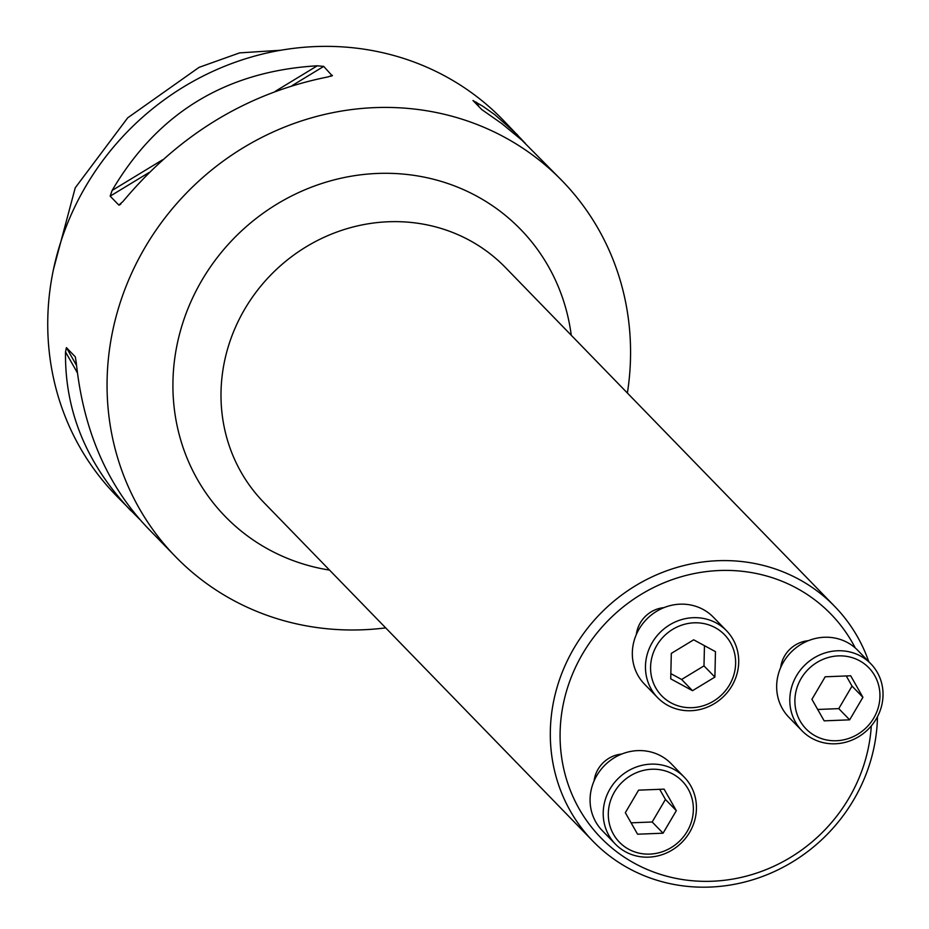 <?xml version="1.0" encoding="UTF-8"?>
<svg xmlns="http://www.w3.org/2000/svg" width="929" height="929" viewBox="0 0 929 929"><rect width="100%" height="100%" fill="white"/><g stroke="black" fill="none" stroke-linecap="round" stroke-linejoin="round"><path stroke-width="1.39" d="M663.991 607.636A29.531 27.731 135.8 0 0 637.294 629.827A29.531 27.731 135.8 0 0 636.342 634.495M855.261 647.954A160.427 150.661 135.8 0 0 702.045 572.183A160.427 150.661 135.8 0 0 566.353 691.629A160.427 150.661 135.8 0 0 688.888 880.402A160.427 150.661 135.8 0 0 871.297 725.921M621.733 754.058A29.531 27.731 135.8 0 0 595.036 776.261A29.531 27.731 135.8 0 0 594.084 780.929M808.323 640.696A29.531 27.731 135.8 0 0 781.626 662.9A29.531 27.731 135.8 0 0 780.674 667.568M280.883 50.236L239.612 52.883L199.073 67.352L127.703 117.82L75.237 187.809L53.487 269.317M627.389 393.037A269.607 253.187 135.8 0 0 562.173 180.83A269.607 253.187 135.8 0 0 309.798 118.343A269.607 253.187 135.8 0 0 117.6 311.145A269.607 253.187 135.8 0 0 175.442 556.576A269.607 253.187 135.8 0 0 385.686 627.876M139.745 519.416L116.125 495.529A269.607 253.187 -44.2 0 1 58.283 250.098A269.607 253.187 -44.2 0 1 250.482 57.284A269.607 253.187 -44.2 0 1 502.856 119.783L525.233 143.229M330.782 76.329L332.408 75.342L328.076 76.898C247.369 92.993 178.983 134.542 122.918 201.547L118.842 205.088L110.156 196.147L112.13 190.445C157.802 112.746 226.188 71.196 317.288 65.796L323.722 66.4L332.21 75.806M119.586 204.984L120.944 203.823M562.173 180.83L521.796 140.07L501.672 123.499L481.745 109.552L472.977 100.518M473.047 100.611L482.732 106.173L494.925 114.778L517.592 134.949M130.861 510.695C86.502 463.908 64.716 410.978 65.518 351.917L66.424 347.643L75.214 356.736M75.33 356.968L76.306 363.018C83.413 430.208 107.102 485.101 147.386 527.695L175.442 556.576M877.475 716.712A168.497 158.244 -44.2 0 1 870.914 759.864A168.497 158.244 -44.2 0 1 750.783 880.367A168.497 158.244 -44.2 0 1 593.05 841.314A168.497 158.244 -44.2 0 1 556.901 687.924A168.497 158.244 -44.2 0 1 677.032 567.41A168.497 158.244 -44.2 0 1 834.765 606.474A168.497 158.244 -44.2 0 1 868.778 661.68M615.381 844.101L602.247 830.584A48.018 45.103 -44.2 0 1 605.267 764.776A48.018 45.103 -44.2 0 1 671.133 763.65L684.267 777.178A48.018 45.103 -44.2 0 1 694.567 820.888A48.018 45.103 -44.2 0 1 660.333 855.237A48.018 45.103 -44.2 0 1 615.381 844.101A48.018 45.103 -44.2 0 1 618.4 778.293A48.018 45.103 -44.2 0 1 684.267 777.178M691.652 821.027A43.814 41.143 135.8 0 0 640.778 771.128A43.814 41.143 135.8 0 0 620.073 842.87A43.814 41.143 135.8 0 0 691.652 821.027M664.096 789.139L638.595 790.149L625.333 812.689L637.573 834.207L663.074 833.197L676.324 810.669L664.096 789.139M663.074 833.197L652.181 821.991L631.105 822.827M676.324 810.669L665.431 799.451L652.181 821.991M659.671 789.313L665.431 799.451M657.651 697.679L644.505 684.162A48.018 45.103 -44.2 0 1 647.525 618.342A48.018 45.103 -44.2 0 1 713.402 617.228L726.536 630.745A48.018 45.103 -44.2 0 1 736.836 674.466A48.018 45.103 -44.2 0 1 702.603 708.804A48.018 45.103 -44.2 0 1 657.651 697.679A48.018 45.103 -44.2 0 1 660.658 631.859A48.018 45.103 -44.2 0 1 726.536 630.745M733.922 674.605A43.814 41.143 135.8 0 0 683.036 624.706A43.814 41.143 135.8 0 0 662.331 696.436A43.814 41.143 135.8 0 0 733.922 674.605M714.889 677.09L715.469 651.659L693.684 639.814L671.307 653.401L670.726 678.844L692.511 690.688L714.889 677.09L703.985 665.884L681.619 679.471L670.843 673.618M704.461 645.667L703.985 665.884M692.511 690.688L681.619 679.471M801.971 730.74L788.837 717.223A48.018 45.103 -44.2 0 1 791.856 651.415A48.018 45.103 -44.2 0 1 857.722 650.3L870.856 663.817A48.018 45.103 -44.2 0 1 881.156 707.526A48.018 45.103 -44.2 0 1 846.923 741.876A48.018 45.103 -44.2 0 1 801.971 730.74A48.018 45.103 -44.2 0 1 804.99 664.932A48.018 45.103 -44.2 0 1 870.856 663.817M878.242 707.666A43.814 41.143 135.8 0 0 827.367 657.767A43.814 41.143 135.8 0 0 806.662 729.509A43.814 41.143 135.8 0 0 878.242 707.666M824.162 720.846L849.663 719.836L862.913 697.307L850.685 675.778L825.184 676.788L811.923 699.328L824.162 720.846M849.663 719.836L838.771 708.63L817.694 709.466M862.913 697.307L852.021 686.09L838.771 708.63M846.261 675.952L852.021 686.09M476.449 102.26L478.981 106.719M112.13 190.445L162.552 159.811M275.239 91.344L317.288 65.796M110.156 196.147L149.139 172.469M292.02 85.654L323.722 66.4M77.386 372.784L65.518 351.917M76.55 365.457L66.424 347.643M329.551 570.104A205.971 193.429 -44.2 0 1 180.969 328.936A205.971 193.429 -44.2 0 1 388.67 173.317A205.971 193.429 -44.2 0 1 571.254 335.264M834.765 606.474L505.434 267.517A168.497 158.244 135.8 0 0 274.31 271.454A168.497 158.244 135.8 0 0 263.731 502.357L593.05 841.314"/></g></svg>

